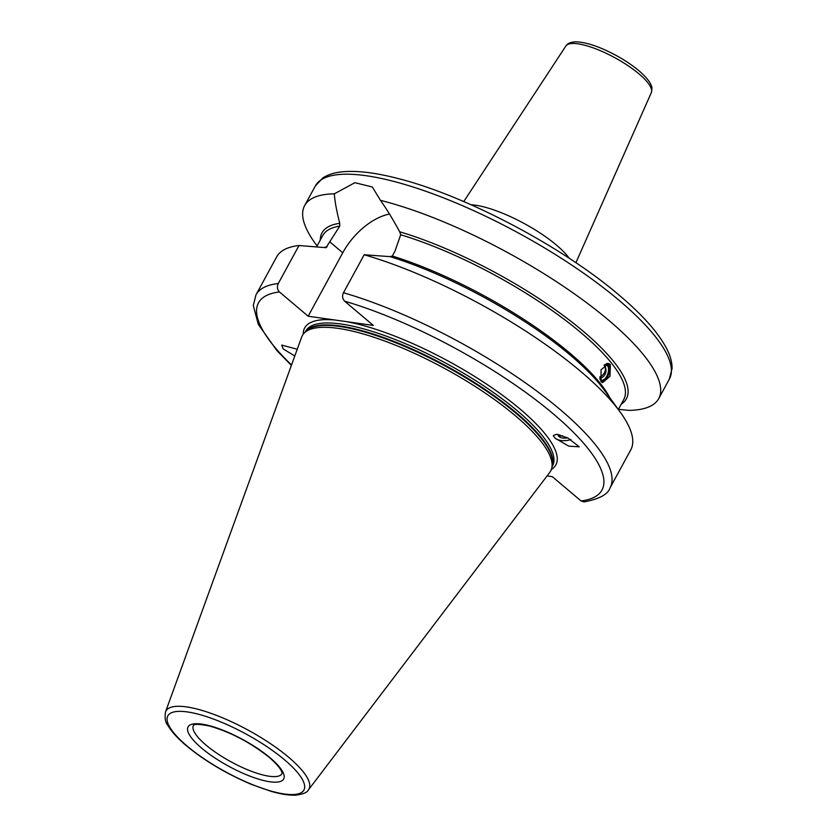 <?xml version="1.0" encoding="UTF-8"?>
<svg xmlns="http://www.w3.org/2000/svg" width="837" height="837" viewBox="0 0 837 837"><rect width="100%" height="100%" fill="white"/><g stroke="black" fill="none" stroke-linecap="round" stroke-linejoin="round"><path stroke-width="1.26" d="M569.233 258.277A64.522 17.891 -151.4 0 0 556.459 245.105A64.522 17.891 28.6 0 0 471.074 204.762M601.531 382.07A10.086 5.346 108.2 0 0 604.188 380.877A10.086 5.346 108.2 0 0 604.492 380.636M609.2 366.313A10.086 5.346 108.2 0 0 609.106 365.936A10.086 5.346 108.2 0 0 608.101 363.854A10.086 5.346 108.2 0 0 607.641 363.373M610.382 364.608L609.995 376.284L602.567 382.676L601.102 381.62L601.018 369.797L608.865 363.53L610.382 364.608M606.438 363.645A9.28 4.917 -71.8 0 1 608.384 364.754A9.28 4.917 -71.8 0 1 609.305 366.658A9.28 4.917 -71.8 0 1 604.785 380.416A9.28 4.917 -71.8 0 1 600.82 381.222M618.428 409.324L629.016 410.381A201.633 55.922 -151.4 0 0 658.709 398.632A201.633 55.922 -151.4 0 0 608.489 320.058A201.633 55.922 -151.4 0 0 380.448 200.357C386.286 208.444 392.71 218.928 399.709 231.797L400.703 234.768L395.022 251.09L392.323 256.028L390.126 256.645A173.332 48.065 -151.4 0 1 604.345 390.168L620.248 412.139A201.633 55.922 28.6 0 1 630.763 449.877L610.058 487.866A201.633 55.922 28.6 0 0 533.901 388.954A201.633 55.922 28.6 0 0 343.463 292.751L364.179 254.762L390.126 256.645M291.37 365.413L276.754 350.41L258.309 324.369L253.297 305.463L255.986 294.823L276.702 256.833A201.633 55.922 28.6 0 1 298.997 245.534L326.001 247.689L339.738 226.136L339.759 223.312C336.6 210.987 334.79 201.162 334.329 193.828A201.633 55.922 -151.4 0 0 304.637 205.588A201.633 55.922 -151.4 0 0 315.162 243.316L317.066 245.963M399.709 231.797A173.332 48.065 28.6 0 1 571.294 321.596A173.332 48.065 28.6 0 1 621.242 404.166M320.278 240.073A173.332 48.065 28.6 0 1 339.759 223.312M610.058 487.866C607.976 494.353 599.313 499.03 584.08 501.907L581.045 500.944L552.315 476.671L547.074 475.929M255.986 294.823A201.633 55.922 28.6 0 1 278.282 283.523C276.817 286.767 277.193 289.571 279.432 291.946L308.162 316.219L346.434 321.638L373.344 325.447L344.614 301.174C342.385 298.799 341.998 295.995 343.463 292.751M553.393 435.449A12.304 6.539 174.2 0 0 553.602 436.244L555.266 438.316A12.304 6.539 174.2 0 0 570.97 439.561M553.602 436.244L553.393 435.564L556.657 434.257L567.831 437.929L579.256 446.812L568.773 446.163L555.266 438.316M294.812 355.955L283.199 348.945L281.692 345.085L297.25 349.238M389.498 214.052A51.821 29.619 -49.8 0 0 342.751 252.784L329.83 241.862M308.162 316.219L342.751 252.784M334.329 193.828L354.898 182.686L372.36 187.028L380.448 200.357M364.179 254.762A201.633 55.922 28.6 0 1 620.248 412.139M278.282 283.523L298.997 245.534M165.517 711.91L301.676 337.06A141.432 39.224 28.6 0 1 304.176 333.084A141.432 39.224 28.6 0 1 392.051 343.808A141.432 39.224 28.6 0 1 515.477 415.843A141.432 39.224 -151.4 0 1 551.782 468.082A141.432 39.224 -151.4 0 1 549.804 472.34L308.466 789.846A81.482 22.599 -151.4 0 0 288.692 757.297A81.482 22.599 -151.4 0 0 213.466 714.233A81.482 22.599 -151.4 0 0 165.517 711.91C164.596 718.198 165.391 722.708 167.934 725.428C171.554 731.653 177.706 738.422 186.379 745.736C204.96 761.063 226.743 773.984 251.707 784.499L271.136 791.352C280.908 794.177 289.11 795.443 295.733 795.15C303.151 794.177 307.388 792.409 308.466 789.846M557.976 434.445A7.659 4.07 174.2 0 0 566.325 438.065A7.659 4.07 174.2 0 0 567.643 437.835M562.663 435.763L559.88 436.046L559.702 434.842M559.88 436.046L559.754 434.853M604.523 364.796A8.454 4.478 108.2 0 1 608.007 365.455A8.454 4.478 -71.8 0 1 607.275 376.524A8.454 4.478 -71.8 0 1 600.234 379.705A8.454 4.478 108.2 0 1 600.066 379.475M604.262 365.026A8.046 4.269 108.2 0 1 606.302 364.827A8.046 4.269 108.2 0 1 607.495 365.685A8.046 4.269 -71.8 0 1 607.369 375.049A8.046 4.269 -71.8 0 1 601.28 380.113A8.046 4.269 -71.8 0 1 600.098 379.255A8.046 4.269 108.2 0 1 599.962 379.088M604.168 365.11A8.046 4.269 -71.8 0 1 604.45 365.779M565.854 46.035C567.444 43.378 570.824 41.976 575.982 41.85C585.136 42.049 595.818 45.951 602.127 48.672C616.241 54.761 628.524 62.126 638.987 70.768C649.135 79.62 651.008 84.328 651.521 86.368C652.138 86.891 652.075 88.973 651.322 92.635A48.682 13.497 -151.4 0 0 639.06 73.938A48.682 13.497 -151.4 0 0 595.431 48.703A48.682 13.497 -151.4 0 0 565.854 46.035L463.75 201.571M392.323 256.028A171.397 47.531 28.6 0 1 609.932 397.878M618.334 409.492L623.743 399.563A171.397 47.531 -151.4 0 0 560.696 316.721A171.397 47.531 -151.4 0 0 400.703 234.768M324.453 247.386A171.397 47.531 28.6 0 1 327.141 246.8M339.738 226.136A171.397 47.531 -151.4 0 0 322.789 235.479L316.616 246.789M658.709 398.632L669.401 379.004A201.633 55.922 -151.4 0 0 619.192 300.431A201.633 55.922 -151.4 0 0 436.59 195.199A201.633 55.922 -151.4 0 0 315.34 185.96L304.637 205.588M551.363 469.494A143.043 39.663 -151.4 0 0 520.206 409.178A143.043 39.663 28.6 0 0 346.434 321.638M581.045 500.944A195.586 54.238 -151.4 0 0 553.257 413.855A195.586 54.238 -151.4 0 0 344.614 301.174M279.432 291.946A195.586 54.238 -151.4 0 0 291.538 364.963M303.224 334.204A143.043 39.663 28.6 0 1 335.072 320.027M552.106 466.701L552.587 465.801A140.626 38.994 -151.4 0 0 517.569 411.009A140.626 38.994 28.6 0 0 390.22 337.614A140.626 38.994 28.6 0 0 305.662 331.17L305.17 332.069M305.495 331.724A140.626 38.994 28.6 0 1 391.695 340.533A140.626 38.994 28.6 0 1 516.502 412.955A140.626 38.994 -151.4 0 1 552.211 466.24M551.782 468.082L552.389 465.477A140.71 39.025 -151.4 0 0 516.272 413.499A140.71 39.025 28.6 0 0 393.463 341.841A140.71 39.025 28.6 0 0 306.049 331.17L304.176 333.084M187.122 746.06A77.485 21.49 -151.4 0 0 284.434 793.999A77.485 21.49 -151.4 0 0 284.601 759.85A77.485 21.49 -151.4 0 0 187.289 711.921A77.485 21.49 -151.4 0 0 187.122 746.06M270.1 757.799A54.447 15.097 -151.4 0 0 201.738 724.12A54.447 15.097 -151.4 0 0 201.623 748.111A54.447 15.097 -151.4 0 0 269.985 781.789A54.447 15.097 -151.4 0 0 270.1 757.799M193.452 725.428A50.408 13.978 -151.4 0 0 206.007 745.066A50.408 13.978 -151.4 0 0 251.665 771.379A50.408 13.978 -151.4 0 0 281.975 773.681L281.923 772.593C281.891 771.976 281.002 767.655 269.357 757.485C250.88 742.743 231.054 732.291 209.867 726.108C189.821 722.049 194.069 726.662 193.452 725.428M599.679 376.974A8.067 6.466 141.3 0 0 604.44 372.685A8.067 6.466 -38.7 0 0 604.241 365.507A8.067 8.067 0 0 0 604.021 365.246M651.322 92.635L575.898 262.713M609.305 366.658L609.106 365.936M604.785 380.416L604.188 380.877M669.401 379.004L672.09 368.343C672.09 362.369 670.416 356.06 667.058 349.406C658.845 333.283 642.931 315.235 619.286 295.273C562.631 246.695 464.744 195.084 397.449 178.375C374.924 172.558 356.374 170.392 341.81 171.867C334.308 172.621 328.02 174.619 322.946 177.862L315.34 185.96M599.826 378.397A8.067 8.067 0 0 0 604.241 365.507"/></g></svg>
